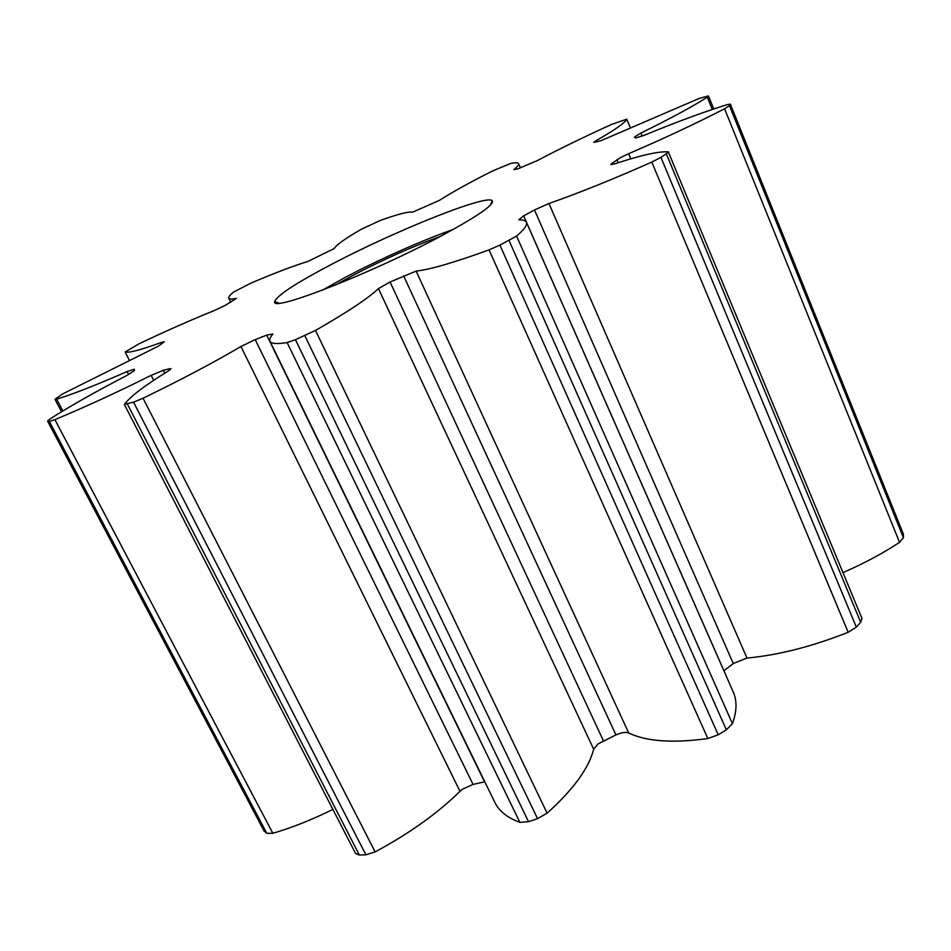 <?xml version="1.0" encoding="UTF-8"?>
<svg xmlns="http://www.w3.org/2000/svg" width="951" height="951" viewBox="0 0 951 951"><rect width="100%" height="100%" fill="white"/><g stroke="black" fill="none" stroke-linecap="round" stroke-linejoin="round"><path stroke-width="1.43" d="M441.835 235.61C371.936 273.282 269.929 312.903 274.696 301.633C276.717 295.642 295.713 283.184 331.673 264.283C394.796 231.01 486.341 194.147 492.19 200.673C494.805 204.382 478.02 216.02 441.835 235.61M452.735 229.69C423.682 239.616 379.235 259.361 345.605 277.193L322.306 290.221M723.901 670.764L733.471 663.429L746.987 658.068C778.144 655.191 811.881 646.609 848.173 632.296L856.352 627.137L860.691 622.275L861.975 618.447L668.291 151.863C658.865 151.185 640.998 155.191 614.679 163.857L610.804 164.547L611.873 163.394L620.385 157.64L628.635 153.705C663.453 138.739 695.431 123.761 724.567 108.771L729.476 105.68L730.344 104.123L727.135 104.634C703.3 112.087 675.543 122.346 643.875 135.446L635.53 137.99L634.448 137.039L640.891 133.045C670.265 118.637 692.399 106.69 707.306 97.18L708.519 96.075L707.853 96.015L698.902 98.547L601.008 140.689L593.804 142.377L596.146 140.617C615.035 129.835 625.223 122.691 626.697 119.184L611.636 124.415C583.938 136.98 559.176 149.034 537.351 160.588L517.784 168.862L513.861 169.575C517.415 166.698 518.984 164.725 518.568 163.643C517.95 162.585 515.323 162.514 510.699 163.417L492.452 171.014C469.497 182.58 451.796 192.387 439.362 200.399L412.603 212.168C408.573 211.407 397.78 214.177 380.245 220.477L361.273 229.286C345.189 238.594 336.167 245.013 334.205 248.556L307.969 261.394C293.764 265.745 274.815 272.961 251.135 283.029L233.577 292.064C229.94 294.988 228.335 297.033 228.763 298.174C229.346 299.173 231.901 299.232 236.43 298.364L225.446 305.247L214.451 310.49C191.508 319.714 166.294 330.853 138.822 343.893L125.152 352.001C128.849 353.094 140.95 349.909 161.432 342.419L164.297 341.754L158.401 346.152L63.087 393.69L55.431 398.873L55.051 399.42L56.691 399.194C73.631 393.916 97.097 384.703 127.077 371.556L134.317 369.202L134.376 370.617L127.089 375.336C96.681 391.063 70.98 405.601 49.999 418.963L47.562 421.067L49.333 421.4L54.885 419.641C85.186 407.04 117.27 392.276 151.15 375.36L163.31 370.308L169.409 368.786L171.002 368.703L167.994 371.211C144.481 385.678 129.99 396.698 124.545 404.27L133.568 402.214L143.042 398.219C180.821 379.925 213.452 362.688 240.936 346.497L255.213 339.614L266.696 335.121L272.925 333.979C270.227 337.153 269.252 339.578 270.001 341.29C271.38 343.763 277.086 344.191 287.131 342.562L295.452 339.697L315.482 330.437C347.329 312.201 368.322 298.257 378.45 288.593L390.076 282.019L416.122 271.094C430.173 269.549 454.471 262.464 489.04 249.863L499.929 245.12L516.571 236.05C524.215 229.476 527.508 224.876 526.426 222.261C525.57 220.608 523.026 219.8 518.818 219.836L523.43 215.96L534.712 209.85L548.965 203.514C579.159 192.922 613.431 179.109 651.792 162.062L660.957 157.402L668.648 152.029M270.001 341.29L495.102 802.929C499.406 811.417 507.668 817.896 519.876 822.365L528.53 821.688L537.565 818.645L547.11 813.164C573.37 789.485 588.883 768.182 593.674 749.245L598.036 743.908L615.951 734.933C621.395 732.496 625.651 731.842 628.706 732.983C646.371 741.495 672.749 743.349 707.853 738.547L718.207 734.778L726.35 729.845L732.436 723.687C736.835 711.514 737.156 701.053 733.387 692.328L526.426 222.261M124.45 404.639L355.603 853.534L359.359 855.02L365.897 854.818L375.122 851.906C409.477 833.421 437.757 813.224 459.987 791.303L462.376 789.282L473.039 784.397L484.808 781.805M440.218 236.466C412.579 246.475 383.419 259.468 352.773 275.469L335.56 285.038M842.966 572.609C864.055 563.42 882.92 553.339 899.539 542.355L903.438 537.743L903.284 533.891L730.344 104.123M47.562 421.067L263.926 830.71L266.791 833.302L272.854 833.29C292.112 827.643 312.13 819.679 332.874 809.396M548.965 203.514L746.987 658.068M523.656 215.841L723.925 670.74M390.076 282.019L603.386 740.77M255.213 339.614L473.039 784.397M640.891 133.045L642.175 136.124M628.635 153.705L630.786 158.829M611.873 163.394L612.361 164.523M616.937 159.732L618.198 162.716M724.567 108.771L899.539 542.355M729.476 105.68L903.438 537.743M730.309 104.313L903.402 534.426M707.306 97.18L712.287 109.46M596.146 140.617L596.669 141.854M626.697 119.184L630.323 127.85M125.152 352.001L129.419 360.37L125.068 351.941M161.432 342.419L162.027 343.62M56.691 399.194L62.873 410.963M127.077 371.556L128.611 374.528M47.728 421.162L264.259 831.138M49.333 421.4L266.791 833.302M54.885 419.641L272.854 833.29M151.15 375.36L153.682 380.341M163.31 370.308L164.785 373.208M169.409 368.786L169.967 369.891M127.458 404.211L359.359 855.02M133.568 402.214L365.897 854.818M143.042 398.219L375.122 851.906M240.936 346.497L459.987 791.303M266.696 335.121L484.558 781.865M287.131 342.562L519.876 822.365M295.452 339.697L528.53 821.688M304.843 335.679L537.565 818.645M315.482 330.437L547.11 813.164M378.45 288.593L593.674 749.245M403.569 275.754L615.951 734.933M416.122 271.094L628.706 732.983M489.04 249.863L707.853 738.547M499.929 245.12L718.207 734.778M509.047 240.544L726.35 729.845M516.571 236.05L732.436 723.687M534.486 209.981L733.28 663.572M651.792 162.062L848.173 632.296M660.957 157.402L856.352 627.137M666.401 154.026L860.691 622.275M278.905 303.143L274.696 301.633M708.519 96.075L713.749 108.961M626.709 119.089L630.37 127.826M518.568 163.643L520.411 167.851M228.763 298.174L230.796 302.299M55.051 399.42L61.542 411.771M490.585 204.941L492.19 200.673"/></g></svg>
